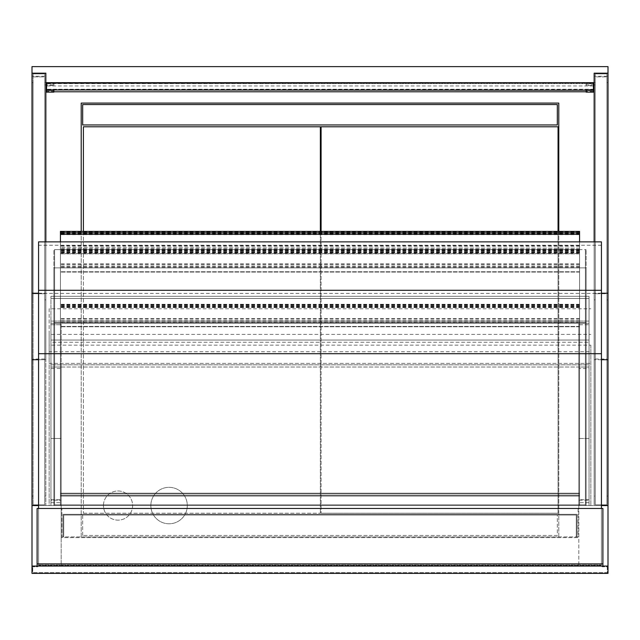 <?xml version="1.0" encoding="UTF-8"?>
<svg xmlns="http://www.w3.org/2000/svg" width="640" height="640" viewBox="0 0 640 640"><rect width="100%" height="100%" fill="white"/><g stroke="black" fill="none" stroke-linecap="round" stroke-linejoin="round"><path stroke-width="0.48" stroke-dasharray="3.2 2.4" d="M103.456 505.56A14.584 14.584 0 0 1 125.328 492.928A14.584 14.584 0 0 1 125.328 518.192A14.584 14.584 0 0 1 103.456 505.56A14.584 14.584 0 0 0 125.328 518.192A14.584 14.584 0 0 0 125.328 492.928A14.584 14.584 0 0 0 103.456 505.56M150.848 505.56A18.224 18.224 0 0 1 178.184 489.776A18.224 18.224 0 0 1 178.184 521.344A18.224 18.224 0 0 1 150.848 505.56A18.224 18.224 0 0 0 178.184 521.344A18.224 18.224 0 0 0 178.184 489.776A18.224 18.224 0 0 0 150.848 505.56M32 76.224L32 505.56L45.856 505.56L45.856 76.224L32 76.224L32 73.176L32 573.368L608 573.368L608 73.176L608 76.224L594.144 76.224L594.144 505.56L594.144 241.872M558.784 231.384L558.784 536.912L81.216 536.912L81.216 231.384M81.216 103.088L558.784 103.088L558.784 536.912L81.216 536.912L81.216 103.088M32 66.632L608 66.632L608 573.368L32 573.368L32 66.632M50.96 502.64L61.168 502.64L61.168 505.56L32 505.56L608 505.56L578.832 505.56L578.832 499.728L589.04 499.728L589.04 505.56L578.832 505.56L589.04 505.56L578.832 505.56L578.832 500.152L589.04 500.152L589.04 505.56L578.832 505.56L578.832 367.024L589.04 367.024L589.04 505.56L578.832 505.56L578.832 323.28L589.04 323.28L589.04 505.56L589.04 323.28L589.04 505.56L578.832 505.56L578.832 323.28L578.832 505.56L50.96 505.56L61.168 505.56L50.96 505.56L50.96 438.48L50.96 500.152L61.168 500.152L50.96 500.152L50.96 505.56L61.168 505.56L50.96 505.56L61.168 505.56L61.168 367.024L50.96 367.024L589.04 367.024L589.04 368.488L578.832 368.488L578.832 367.024L589.04 367.024L50.96 367.024L50.96 364.84L50.96 505.56L50.96 323.28L61.168 323.28L50.96 323.28L50.96 321.096L50.96 323.28L589.04 323.28L589.04 321.096L589.04 323.28L50.96 323.28L50.96 321.096L50.96 323.28L589.04 323.28L589.04 321.096L589.04 324.736L578.832 324.736L578.832 323.28L589.04 323.28L50.96 323.28L61.168 323.28L61.168 324.736L50.96 324.736L50.96 323.28L61.168 323.28L61.168 505.56L61.168 324.736L50.96 324.736L50.96 505.56L50.96 324.736L50.96 438.48L61.168 438.48L61.168 323.28L61.168 505.56L61.168 368.488L50.96 368.488L50.96 367.024L61.168 367.024L61.168 368.488M578.832 499.728L578.832 438.48L578.832 500.152L589.04 500.152L589.04 438.48L578.832 438.48L578.832 324.736L589.04 324.736L589.04 438.48L578.832 438.48L578.832 368.488M579.568 231.384L579.568 253.528L579.568 246.232L579.568 249.64L60.432 249.64L60.432 505.56L60.432 249.64L60.432 505.56L53.872 505.56L579.568 505.56L60.432 505.56L60.432 493.168L60.432 505.56L60.432 496.08L579.568 496.08L60.432 496.08L60.432 493.168L579.568 493.168L60.432 493.168L60.432 493.896L579.568 493.896L60.432 493.896L60.432 495.352L579.568 495.352L60.432 495.352L60.432 504.832L579.568 504.832L60.432 504.832L60.432 493.896L579.568 493.896L60.432 493.896L60.432 505.56L579.568 505.56L60.432 505.56L60.432 496.08L579.568 496.08L60.432 496.08L60.432 493.168L579.568 493.168L60.432 493.168L60.432 493.896L579.568 493.896L60.432 493.896L60.432 495.352L579.568 495.352L60.432 495.352L60.432 504.832L579.568 504.832L60.432 504.832L60.432 493.896L579.568 493.896L579.568 504.832L579.568 493.896L60.432 493.896L60.432 505.56L579.568 505.56L579.568 249.64L579.568 505.56L579.568 249.64L579.568 505.56L586.128 505.56L579.568 505.56L586.128 505.56L579.568 505.56L585.4 505.56L579.568 505.56L579.568 493.168L579.568 505.56L579.568 493.168L579.568 505.56L579.568 493.168L579.568 505.56L586.128 505.56L53.872 505.56L60.432 505.56L54.6 505.56L54.6 249.64L586.128 249.64L54.6 249.64L54.6 505.56L60.432 505.56L54.6 505.56L60.432 505.56L60.432 249.64L53.872 249.64L60.432 249.64L60.432 253.856L60.432 241.872M53.872 505.56L53.872 249.64L53.872 505.56L53.872 267.872L60.432 267.872L53.872 267.872L53.872 505.56L53.872 322.552L60.432 322.552L53.872 322.552L53.872 505.56M586.128 505.56L586.128 249.64L586.128 505.56L586.128 267.872L579.568 267.872L586.128 267.872L586.128 505.56L586.128 322.552L579.568 322.552L586.128 322.552L586.128 505.56M585.4 505.56L585.4 249.64L585.4 505.56L585.4 267.872L54.6 267.872L585.4 267.872L585.4 505.56L585.4 322.552L54.6 322.552L585.4 322.552L585.4 505.56M585.4 504.832L54.6 504.832L585.4 504.832L585.4 249.64L585.4 504.832L585.4 267.872L585.4 504.832L54.6 504.832L54.6 249.64L54.6 505.56L54.6 267.872L54.6 504.832L585.4 504.832L585.4 322.552L585.4 504.832L54.6 504.832L54.6 322.552L54.6 505.56L54.6 322.552L54.6 504.832L585.4 504.832M602.896 563.888L602.896 566.072L37.104 566.072L37.104 563.888L602.896 563.888L602.896 508.472L37.104 508.472L37.104 563.888M601.44 564.984L601.44 508.472L38.56 508.472L38.56 564.984L601.44 564.984L601.44 508.472L38.56 508.472L38.56 564.984L601.44 564.984M590.864 345.152L590.864 505.56L590.864 345.152L49.136 345.152L49.136 308.808L590.864 308.808M49.136 308.808L49.136 334.384L590.864 334.384M49.136 334.384L49.136 351.752L590.864 351.752M49.136 351.752L49.136 363.384L590.864 363.384L49.136 363.384L49.136 505.56L590.864 505.56L49.136 505.56L49.136 345.152M82.672 104.544L557.328 104.544L557.328 124.96L82.672 124.96L82.672 104.544M82.672 535.456L82.672 515.04L557.328 515.04L557.328 535.456L82.672 535.456L557.328 535.456L557.328 515.04L82.672 515.04L82.672 535.456M50.96 321.096L50.96 296.304L50.96 298.488L50.96 296.304L589.04 296.304L50.96 296.304L50.96 298.488L589.04 298.488L589.04 296.304L589.04 298.488L589.04 296.304L589.04 298.488L50.96 298.488L589.04 298.488L50.96 298.488L50.96 321.096L50.96 298.488L50.96 321.096L589.04 321.096L589.04 298.488L589.04 321.096L589.04 298.488L589.04 321.096L50.96 321.096M44.76 293.736L44.76 504.832L33.096 504.832L33.096 73.904L33.096 504.832L33.096 73.904L33.096 504.832L44.76 504.832L44.76 73.904L44.76 293.736L33.096 293.736L44.76 293.736L44.76 73.904L44.76 76.888L33.096 76.888L44.76 76.888L44.76 504.832L33.096 504.832L44.76 504.832L44.76 293.736M33.096 299.888L33.096 82.656L33.096 299.888L32 299.888L32 496.08L33.096 496.08L32 496.08L32 84.928L33.096 84.928M44.76 359.696L44.76 82.656L44.76 496.08L44.76 359.696L45.856 359.696L45.856 82.656L45.856 359.696M44.76 496.08L45.856 496.08L44.76 496.08M44.76 299.888L45.856 299.888M32 84.928L32 299.888M44.76 84.928L45.856 84.928M38.56 293.224L45.856 293.224L45.856 505.56L38.56 505.56M45.856 76.224L45.856 73.176M45.856 241.872L45.856 293.224M606.904 504.832L606.904 73.904L606.904 504.832L606.904 293.736L595.24 293.736L595.24 73.904L595.24 504.832L606.904 504.832L595.24 504.832L595.24 293.736L606.904 293.736L606.904 73.904L606.904 504.832L595.24 504.832L595.24 73.904L595.24 76.888L606.904 76.888L595.24 76.888L595.24 504.832L606.904 504.832M606.904 84.928L606.904 496.08L606.904 82.656L606.904 84.928L608 84.928L608 496.08L608 299.888L606.904 299.888M595.24 496.08L595.24 82.656L595.24 496.08L594.144 496.08L594.144 82.656L594.144 496.08L595.24 496.08M608 496.08L606.904 496.08L608 496.08M595.24 84.928L594.144 84.928M608 299.888L608 84.928M595.24 299.888L594.144 299.888M601.44 293.224L594.144 293.224M601.44 505.56L594.144 505.56L608 505.56L608 76.224M594.144 73.176L594.144 76.224M593.416 90.224L593.416 83.408L593.416 91.784L593.416 89.24L46.584 89.24L46.584 83.408L46.584 90.224M593.416 82.936L593.416 83.664L46.584 83.408L46.584 89.24L593.416 89.24L593.416 83.408L46.584 83.408L46.584 82.936L593.416 82.656M593.416 91.784L586.128 91.784M53.872 91.784L46.584 91.784M593.416 85.952L46.584 85.952M593.416 83.064L586.128 83.064L586.128 83.792L593.416 83.792L593.416 89.624L586.128 89.624L586.128 90.224M586.128 89.624L586.128 91.4L593.416 91.4L593.416 85.576L586.128 85.576L586.128 84.848L594.144 84.848L594.144 92.128L594.144 84.848M586.128 92.128L586.128 91.4M586.128 83.064L586.128 84.848M586.128 83.792L586.128 85.576M593.416 83.792L593.416 85.576M593.416 89.624L593.416 91.4M46.584 83.064L53.872 83.064L53.872 83.792L46.584 83.792L46.584 89.624L53.872 89.624L53.872 90.224M53.872 92.128L53.872 91.4L46.584 91.4L46.584 85.576L53.872 85.576L53.872 84.848L45.856 84.848L45.856 92.128L45.856 84.848M53.872 89.624L53.872 91.4M53.872 83.064L53.872 84.848M53.872 83.792L53.872 85.576M46.584 83.792L46.584 85.576M46.584 89.624L46.584 91.4M593.416 83.664L46.584 83.664M593.416 89.496L46.584 89.496M601.44 241.872L601.44 565.344L38.56 565.344L38.56 241.872M601.44 245.24L38.56 245.24M38.56 508.472L38.56 565.344L601.44 565.344L601.44 508.472M579.568 496.08L60.432 496.08L579.568 496.08M579.568 493.168L60.432 493.168L579.568 493.168M579.568 493.896L60.432 493.896L579.568 493.896M579.568 495.352L60.432 495.352L579.568 495.352M579.568 504.832L60.432 504.832L579.568 504.832M579.568 249.64L579.568 231.752L579.568 248.152L60.432 247.832M579.568 247.832L579.568 241.872M579.568 248.152L60.432 248.152M579.568 234.64L60.432 234.64M579.568 232.68L60.432 232.68M579.568 234.192L60.432 234.192M579.568 249.216L60.432 249.216M579.568 249.528L60.432 249.528M579.568 249.432L60.432 249.432M579.568 253.856L60.432 253.856L579.568 253.856M579.568 246.232L60.432 246.232L60.432 249.64M579.568 245.624L60.432 245.624L60.432 253.528L579.568 253.528L60.432 253.528L60.432 246.232M579.568 234.504L60.432 234.504L60.432 245.624M60.432 231.384L60.432 234.504M83.4 231.384L83.4 513.216L83.4 126.784L320.368 126.784L320.368 513.216L320.368 231.384M83.4 513.216L320.368 513.216L83.4 513.216M321.096 231.384L321.096 513.216L321.096 126.784L558.056 126.784L558.056 513.216L321.096 513.216L558.056 513.216L558.056 231.384M50.96 438.48L61.168 438.48L50.96 438.48L50.96 368.488M60.432 505.56L60.432 249.616L60.432 505.56M579.568 267.872L579.568 505.56L579.568 267.872L579.568 505.56L579.568 267.872L60.432 267.872M50.96 296.304L589.04 296.304L50.96 296.304M579.568 252.416L60.432 252.416M579.568 267.44L60.432 267.44M579.568 267.76L60.432 267.76M579.568 267.656L60.432 267.656M579.568 272.08L60.432 272.08L579.568 272.08M579.568 264.464L60.432 264.464M579.568 271.752L60.432 271.752L579.568 271.752M579.568 263.856L60.432 263.856M579.568 252.736L60.432 252.736M579.568 251.048L60.432 251.048M579.568 252.552L60.432 252.552M579.568 266.064L60.432 266.064M579.568 266.376L60.432 266.376M579.568 252.864L60.432 252.864M579.568 250.904L60.432 250.904M50.96 499.728L61.168 499.728L61.168 438.48M61.168 502.64L61.168 499.728M589.04 499.728L589.04 368.488M589.04 438.48L578.832 438.48M589.04 502.64L578.832 502.64M579.568 322.552L579.568 505.56L579.568 322.552L579.568 505.56L579.568 322.552L60.432 322.552M589.04 364.84L589.04 340.048L589.04 342.24L50.96 342.24L50.96 340.048L50.96 342.24L589.04 342.24L589.04 364.84L50.96 364.84L50.96 342.24L50.96 364.84L589.04 364.84M589.04 340.048L50.96 340.048L589.04 340.048M61.168 505.56L61.168 566.072L608 566.072L32 566.072L61.168 566.072L61.168 505.56M32 505.56L32 573.368L608 573.368L608 566.072L32 566.072M602.896 566.072L37.104 566.072M608 505.56L608 566.072M578.832 505.56L578.832 566.072L578.832 505.56M579.568 307.552L60.432 307.552M579.568 321.064L60.432 321.064M579.568 305.592L60.432 305.592M579.568 307.104L60.432 307.104M579.568 322.128L60.432 322.128M579.568 322.44L60.432 322.44M579.568 322.344L60.432 322.344M579.568 326.768L60.432 326.768L579.568 326.768M579.568 319.144L60.432 319.144M579.568 326.44L60.432 326.44L579.568 326.44M579.568 318.536L60.432 318.536M579.568 307.416L60.432 307.416M579.568 305.736L60.432 305.736M579.568 307.24L60.432 307.24M579.568 320.744L60.432 320.744M577.016 536.912L577.016 514.312L62.984 514.312L62.984 536.912L63.72 536.912L63.72 515.04L576.28 515.04L576.28 536.912L577.016 536.912L577.016 514.312L62.984 514.312L62.984 536.912L63.72 536.912L63.72 515.04L576.28 515.04L576.28 536.912L577.016 536.912M578.832 509.208L578.104 509.208L578.104 536.912L61.896 536.912L61.896 509.208L61.168 509.208L61.168 537.64L578.832 537.64L578.832 509.208L578.104 509.208L578.104 536.912L61.896 536.912L61.896 509.208L61.168 509.208L61.168 537.64L578.832 537.64L578.832 509.208M37.832 566.808L37.832 566.072L37.832 566.808L32.728 566.808L37.832 566.808M602.168 566.072L602.168 566.808L607.272 566.808L607.272 572.64L32.728 572.64L32.728 566.808L32.728 572.64L607.272 572.64L607.272 566.808L602.168 566.808L602.168 566.072M44.76 359.736L33.096 359.736M32 359.696L33.096 359.696M38.56 359.736L45.856 359.736M44.76 359.008L33.096 359.008M595.24 359.008L606.904 359.008M606.904 359.736L595.24 359.736M595.24 359.696L594.144 359.696M608 359.696L606.904 359.696M601.44 359.736L594.144 359.736M601.44 353.696L38.56 353.696M601.44 293.384L38.56 293.384M579.568 232.112L60.432 232.112M579.568 233.688L60.432 233.688M579.568 233.504L60.432 233.504M579.568 231.936L60.432 231.936M579.568 251.912L60.432 251.912M579.568 251.728L60.432 251.728M579.568 250.16L60.432 250.16M579.568 250.344L60.432 250.344M579.568 305.024L60.432 305.024M579.568 306.6L60.432 306.6M579.568 306.416L60.432 306.416M579.568 304.84L60.432 304.84M33.096 73.904L44.76 73.904L33.096 73.904M32 82.656L33.096 82.656M44.76 82.656L45.856 82.656M606.904 73.904L595.24 73.904L606.904 73.904M608 82.656L606.904 82.656M595.24 82.656L594.144 82.656M579.568 231.752L60.432 231.752M579.568 249.616L60.432 249.616M579.568 249.976L60.432 249.976M579.568 304.664L60.432 304.664M579.568 304.296L60.432 304.296"/><path stroke-width="0.96" d="M601.44 505.56L608 505.56L608 66.632L32 66.632L32 73.176L45.856 73.176L45.856 241.872M81.216 231.384L81.216 103.088L558.784 103.088L558.784 231.384M37.104 566.072L602.896 566.072L602.896 508.472L37.104 508.472L37.104 566.072L32 566.072L32 573.368L608 573.368L608 566.072L602.896 566.072M557.328 104.544L82.672 104.544L82.672 124.96L557.328 124.96L557.328 104.544M38.56 505.56L32 505.56L32 293.224L38.56 293.224M32 293.224L32 73.176M608 293.224L601.44 293.224M594.144 241.872L594.144 73.176L608 73.176M586.128 91.784L53.872 91.784M586.128 90.224L586.128 92.128L594.144 92.128M586.128 90.352L594.144 90.352M594.144 83.064L593.416 83.064M53.872 90.224L53.872 92.128L45.856 92.128M53.872 90.352L45.856 90.352M45.856 83.064L46.584 83.064M593.416 89.944L593.416 82.656L46.584 82.656L46.584 89.944L593.416 90.224L46.584 89.944M601.44 508.472L601.44 241.872L38.56 241.872L38.56 508.472M60.432 241.872L60.432 231.384L579.568 231.384L579.568 232.824L60.432 232.824M579.568 241.872L579.568 234.328L60.432 234.328M579.568 234.328L579.568 232.824M320.368 231.384L320.368 126.784L83.4 126.784L83.4 231.384M558.056 231.384L558.056 126.784L321.096 126.784L321.096 231.384M32 505.56L32 566.072M608 505.56L608 566.072M602.896 563.888L37.104 563.888M32 359.736L38.56 359.736M608 359.736L601.44 359.736M601.44 290.288L38.56 290.288M601.44 353.696L38.56 353.696"/></g></svg>
